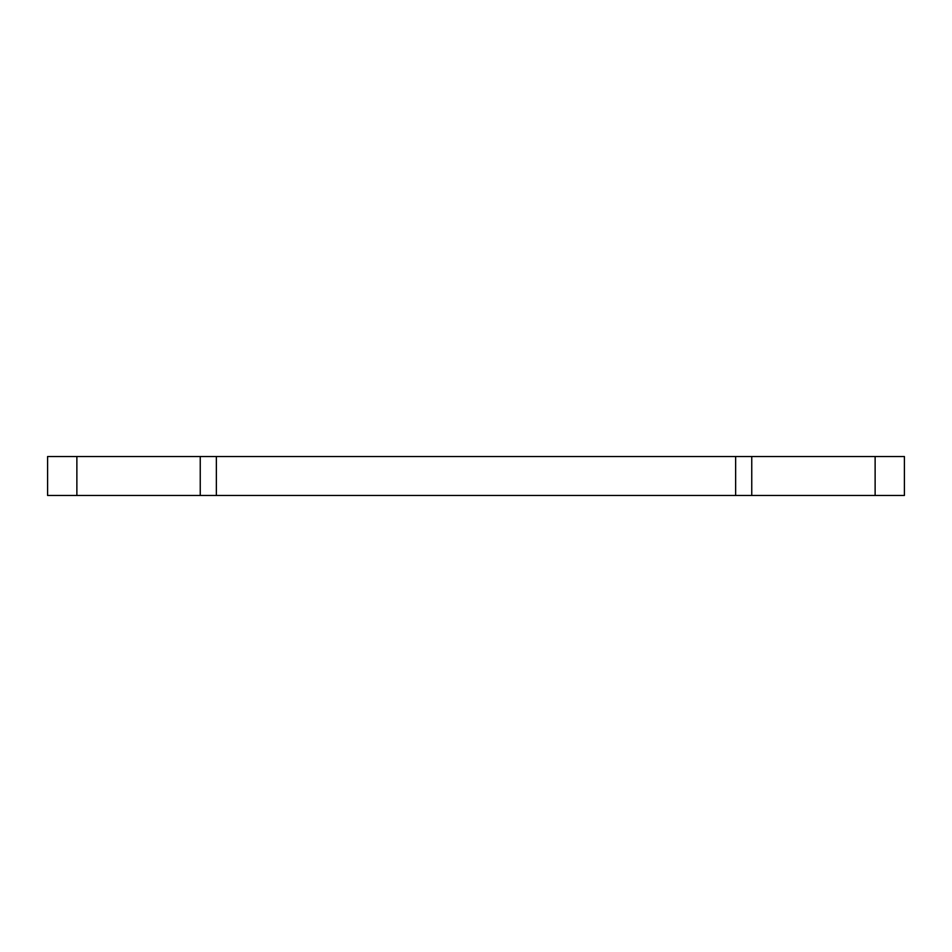 <?xml version="1.0" encoding="UTF-8"?>
<svg xmlns="http://www.w3.org/2000/svg" width="952" height="952" viewBox="0 0 952 952"><rect width="100%" height="100%" fill="white"/><g stroke="black" fill="none" stroke-linecap="round" stroke-linejoin="round"><path stroke-width="1.43" d="M735.634 495.468L735.634 456.532L904.4 456.532L904.4 495.468L47.6 495.468L47.6 456.532L76.874 456.532L76.874 495.468M76.874 456.532L216.366 456.532L216.366 495.468M735.634 456.532L216.366 456.532M200.241 456.532L200.241 495.468M751.759 456.532L751.759 495.468M875.126 456.532L875.126 495.468"/></g></svg>
